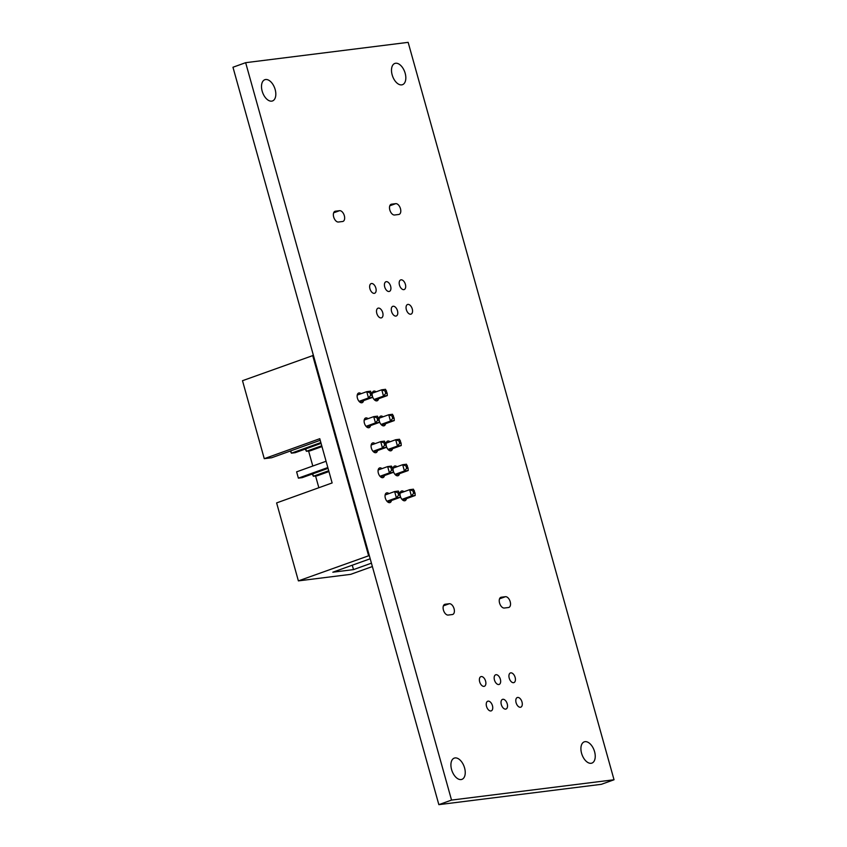 <?xml version="1.0" encoding="UTF-8"?>
<svg xmlns="http://www.w3.org/2000/svg" width="847" height="847" viewBox="0 0 847 847"><rect width="100%" height="100%" fill="white"/><g stroke="black" fill="none" stroke-linecap="round" stroke-linejoin="round"><path stroke-width="1.27" d="M369.303 555.547L298.388 580.883L276.62 502.917L332.13 482.949L319.774 438.704L264.264 458.672L242.496 380.705L313.411 355.369M368.572 555.643L312.681 355.465M372.373 566.548L350.679 574.351L298.388 580.883M371.431 563.17L353.506 569.618L332.829 572.201L370.203 558.766M308.604 451.017L312.797 466.03M315.571 475.993L318.853 487.724M264.264 458.672L271.643 457.751L320.219 440.281M352.278 565.214L353.506 569.618M359.71 402.007L372.288 397.487L368.498 397.952L359.064 401.351M370.721 395.274L368.498 397.952L366.751 391.663L370.531 391.187L372.14 395.094L370.721 395.274L370.065 392.913L371.484 392.733M370.065 392.913L366.751 391.663L357.222 395.083M388.667 450.075L401.234 445.554L397.455 446.03L395.697 439.731L386.179 443.161M401.234 445.554L401.097 443.161L399.678 443.341L397.455 446.03L388.011 449.418M399.678 443.341L399.022 440.98L395.697 439.731L399.477 439.265L401.097 443.161M381.701 425.099L394.268 420.578L390.488 421.054L381.044 424.453M392.701 418.365L390.488 421.054L388.731 414.755L392.51 414.289L394.12 418.185L392.701 418.365L392.045 416.004L393.463 415.835M392.045 416.004L388.731 414.755L379.212 418.185M374.723 400.123L387.291 395.602L383.511 396.078L374.067 399.477M385.734 393.389L383.511 396.078L381.753 389.789L385.533 389.313L387.153 393.22L385.734 393.389L385.067 391.039L386.486 390.859M385.067 391.039L381.753 389.789L372.235 393.209M373.665 451.949L386.232 447.428L382.452 447.904L373.008 451.303M384.665 445.215L382.452 447.904L380.695 441.615L384.474 441.139L386.084 445.046L384.665 445.215L384.009 442.854L385.427 442.685M384.009 442.854L380.695 441.615L371.177 445.035M366.687 426.973L379.255 422.452L375.475 422.928L366.031 426.327M377.698 420.25L375.475 422.928L373.718 416.639L377.497 416.163L379.117 420.07L377.698 420.25L377.031 417.889L378.45 417.709M377.031 417.889L373.718 416.639L364.199 420.059M387.608 501.9L400.176 497.38L396.396 497.845L394.638 491.556L398.418 491.08L400.028 494.987L398.609 495.167L397.952 492.806L399.371 492.626M397.952 492.806L394.638 491.556L385.12 494.976M398.609 495.167L396.396 497.845L386.952 501.244M395.644 475.051L408.212 470.53L404.432 470.996L394.988 474.394M406.645 468.317L404.432 470.996L402.674 464.707L406.454 464.23L408.063 468.137L406.645 468.317L405.988 465.956L407.407 465.776M405.988 465.956L402.674 464.707L393.156 468.126M378.143 470.011L387.661 466.581L392.405 467.65L391.441 466.115L387.661 466.581L389.419 472.88L393.199 472.404L380.631 476.925M393.199 472.404L393.061 470.011L391.642 470.191L389.419 472.88L379.975 476.268M402.611 500.016L415.189 495.495L411.398 495.971L409.641 489.682L413.431 489.206L415.041 493.113L413.622 493.293L412.965 490.932L414.384 490.752M412.965 490.932L409.641 489.682L400.123 493.102M413.622 493.293L411.398 495.971L401.965 499.37M328.954 471.557L317.17 475.792L313.39 476.258L312.723 473.865M328.721 470.741L313.39 476.258L312.247 474.034M321.976 446.581L310.193 450.816L306.413 451.292L305.746 448.899M321.754 445.776L306.413 451.292L305.269 449.069M321.087 443.383L295.19 452.69L291.41 453.166L290.765 450.869M320.854 442.568L291.41 453.166L290.288 451.049M326.074 461.255L296.619 471.843L298.377 478.142L296.619 471.843M328.054 468.349L302.157 477.666L298.377 478.142L327.831 467.544M372.288 397.487L372.14 395.094M399.022 440.98L400.44 440.8M394.268 420.578L394.12 418.185M387.291 395.602L387.153 393.22M386.232 447.428L386.084 445.046M379.255 422.452L379.117 420.07M400.176 497.38L400.028 494.987M408.212 470.53L408.063 468.137M392.405 467.65L393.061 470.011M391.642 470.191L390.986 467.83M415.189 495.495L415.041 493.113M408.148 42.35L614.033 779.759L451.536 800.087L245.651 62.678L408.148 42.35M451.536 800.087L438.852 804.65L601.349 784.322L614.033 779.759M438.852 804.65L232.967 67.241L245.651 62.678M405.162 73.255A11.286 6.448 -109.8 0 1 402.484 84.689A11.286 6.448 -109.8 0 1 392.595 76.241A11.286 6.448 -109.8 0 1 394.84 63.44A11.286 6.448 -109.8 0 1 405.162 73.255M394.586 215A5.643 3.219 -109.8 0 1 389.927 210.342A5.643 3.219 -109.8 0 1 391.166 204.275A5.643 3.219 -109.8 0 1 391.568 204.18L395.708 203.661A5.643 3.219 -109.8 0 1 400.356 208.32A5.643 3.219 -109.8 0 1 399.128 214.386A5.643 3.219 -109.8 0 1 398.725 214.482L394.586 215M405.395 284.359A5.135 2.933 -109.8 0 1 404.178 289.558A5.135 2.933 -109.8 0 1 399.678 285.725A5.135 2.933 -109.8 0 1 400.705 279.902A5.135 2.933 -109.8 0 1 405.395 284.359M412.256 308.943A5.135 2.933 -109.8 0 1 411.039 314.142A5.135 2.933 -109.8 0 1 406.549 310.309A5.135 2.933 -109.8 0 1 407.566 304.486A5.135 2.933 -109.8 0 1 412.256 308.943M594.573 751.67A11.286 6.448 -109.8 0 1 591.894 763.105A11.286 6.448 -109.8 0 1 582.016 754.656A11.286 6.448 -109.8 0 1 584.25 741.856A11.286 6.448 -109.8 0 1 594.573 751.67M504.325 608.03A5.643 3.219 -109.8 0 1 499.666 603.371A5.643 3.219 -109.8 0 1 500.905 597.315A5.643 3.219 -109.8 0 1 501.308 597.22L505.447 596.701A5.643 3.219 -109.8 0 1 510.095 601.359A5.643 3.219 -109.8 0 1 508.867 607.426A5.643 3.219 -109.8 0 1 508.465 607.521L504.325 608.03M515.135 677.399A5.135 2.933 -109.8 0 1 513.917 682.597A5.135 2.933 -109.8 0 1 509.418 678.765A5.135 2.933 -109.8 0 1 510.445 672.942A5.135 2.933 -109.8 0 1 515.135 677.399M521.996 701.983A5.135 2.933 -109.8 0 1 520.778 707.181A5.135 2.933 -109.8 0 1 516.289 703.338A5.135 2.933 -109.8 0 1 517.305 697.526A5.135 2.933 -109.8 0 1 521.996 701.983M338.451 222.02A5.643 3.219 -109.8 0 1 333.792 217.361A5.643 3.219 -109.8 0 1 335.031 211.295A5.643 3.219 -109.8 0 1 335.433 211.199L339.573 210.681A5.643 3.219 -109.8 0 1 344.221 215.339A5.643 3.219 -109.8 0 1 342.993 221.406A5.643 3.219 -109.8 0 1 342.59 221.501L338.451 222.02M390.626 286.212A5.135 2.933 -109.8 0 1 389.408 291.41A5.135 2.933 -109.8 0 1 384.909 287.567A5.135 2.933 -109.8 0 1 385.925 281.755A5.135 2.933 -109.8 0 1 390.626 286.212M397.487 310.796A5.135 2.933 -109.8 0 1 396.269 315.995A5.135 2.933 -109.8 0 1 391.769 312.151A5.135 2.933 -109.8 0 1 392.796 306.328A5.135 2.933 -109.8 0 1 397.487 310.796M375.846 288.054A5.135 2.933 -109.8 0 1 374.628 293.263A5.135 2.933 -109.8 0 1 370.139 289.42A5.135 2.933 -109.8 0 1 371.155 283.597A5.135 2.933 -109.8 0 1 375.846 288.054M382.717 312.638A5.135 2.933 -109.8 0 1 381.499 317.837A5.135 2.933 -109.8 0 1 377 314.004A5.135 2.933 -109.8 0 1 378.016 308.181A5.135 2.933 -109.8 0 1 382.717 312.638M275.159 89.517A11.286 6.448 -109.8 0 1 272.48 100.952A11.286 6.448 -109.8 0 1 262.602 92.503A11.286 6.448 -109.8 0 1 264.836 79.703A11.286 6.448 -109.8 0 1 275.159 89.517M378.567 398.746A5.135 2.933 -109.8 0 1 377.137 400.8A5.135 2.933 -109.8 0 1 372.648 396.968A5.135 2.933 -109.8 0 1 373.665 391.145A5.135 2.933 -109.8 0 1 376.079 391.822M385.544 423.712A5.135 2.933 -109.8 0 1 384.115 425.776A5.135 2.933 -109.8 0 1 379.615 421.944A5.135 2.933 -109.8 0 1 380.642 416.121A5.135 2.933 -109.8 0 1 383.056 416.798M363.564 400.62A5.135 2.933 -109.8 0 1 362.135 402.685A5.135 2.933 -109.8 0 1 357.635 398.842A5.135 2.933 -109.8 0 1 358.662 393.029A5.135 2.933 -109.8 0 1 361.076 393.707M370.531 425.596A5.135 2.933 -109.8 0 1 369.101 427.661A5.135 2.933 -109.8 0 1 364.612 423.818A5.135 2.933 -109.8 0 1 365.629 417.995A5.135 2.933 -109.8 0 1 368.043 418.672M500.355 679.252A5.135 2.933 -109.8 0 1 499.137 684.45A5.135 2.933 -109.8 0 1 494.648 680.607A5.135 2.933 -109.8 0 1 495.664 674.794A5.135 2.933 -109.8 0 1 500.355 679.252M485.585 681.094A5.135 2.933 -109.8 0 1 484.368 686.292A5.135 2.933 -109.8 0 1 479.878 682.46A5.135 2.933 -109.8 0 1 480.895 676.637A5.135 2.933 -109.8 0 1 485.585 681.094M507.226 703.825A5.135 2.933 -109.8 0 1 506.008 709.034A5.135 2.933 -109.8 0 1 501.509 705.191A5.135 2.933 -109.8 0 1 502.536 699.368A5.135 2.933 -109.8 0 1 507.226 703.825M492.446 705.678A5.135 2.933 -109.8 0 1 491.228 710.877A5.135 2.933 -109.8 0 1 486.739 707.044A5.135 2.933 -109.8 0 1 487.756 701.221A5.135 2.933 -109.8 0 1 492.446 705.678M448.19 615.06A5.643 3.219 -109.8 0 1 443.532 610.401A5.643 3.219 -109.8 0 1 444.77 604.335A5.643 3.219 -109.8 0 1 445.173 604.239L449.312 603.72A5.643 3.219 -109.8 0 1 453.96 608.379A5.643 3.219 -109.8 0 1 452.732 614.446A5.643 3.219 -109.8 0 1 452.33 614.541L448.19 615.06M392.521 448.688A5.135 2.933 -109.8 0 1 391.081 450.752A5.135 2.933 -109.8 0 1 386.592 446.909A5.135 2.933 -109.8 0 1 387.608 441.096A5.135 2.933 -109.8 0 1 390.033 441.774M399.488 473.664A5.135 2.933 -109.8 0 1 398.058 475.728A5.135 2.933 -109.8 0 1 393.569 471.885A5.135 2.933 -109.8 0 1 394.586 466.062A5.135 2.933 -109.8 0 1 396.999 466.75M406.465 498.639A5.135 2.933 -109.8 0 1 405.035 500.704A5.135 2.933 -109.8 0 1 400.536 496.861A5.135 2.933 -109.8 0 1 401.552 491.038A5.135 2.933 -109.8 0 1 403.977 491.715M377.508 450.562A5.135 2.933 -109.8 0 1 376.079 452.626A5.135 2.933 -109.8 0 1 371.579 448.794A5.135 2.933 -109.8 0 1 372.606 442.97A5.135 2.933 -109.8 0 1 375.02 443.648M384.485 475.538A5.135 2.933 -109.8 0 1 383.045 477.602A5.135 2.933 -109.8 0 1 378.556 473.769A5.135 2.933 -109.8 0 1 379.572 467.946A5.135 2.933 -109.8 0 1 381.997 468.624M391.452 500.513A5.135 2.933 -109.8 0 1 390.022 502.578A5.135 2.933 -109.8 0 1 385.533 498.735A5.135 2.933 -109.8 0 1 386.55 492.922A5.135 2.933 -109.8 0 1 388.964 493.6M464.58 767.933A11.286 6.448 -109.8 0 1 461.901 779.367A11.286 6.448 -109.8 0 1 452.012 770.918A11.286 6.448 -109.8 0 1 454.257 758.118A11.286 6.448 -109.8 0 1 464.58 767.933M390.795 204.455L391.568 204.18M389.8 205.789L395.708 203.661M500.535 597.495L501.308 597.22M499.539 598.829L505.447 596.701M334.66 211.475L335.433 211.199M333.665 212.809L339.573 210.681M444.4 604.514L445.173 604.239M443.405 605.849L449.312 603.72"/></g></svg>
